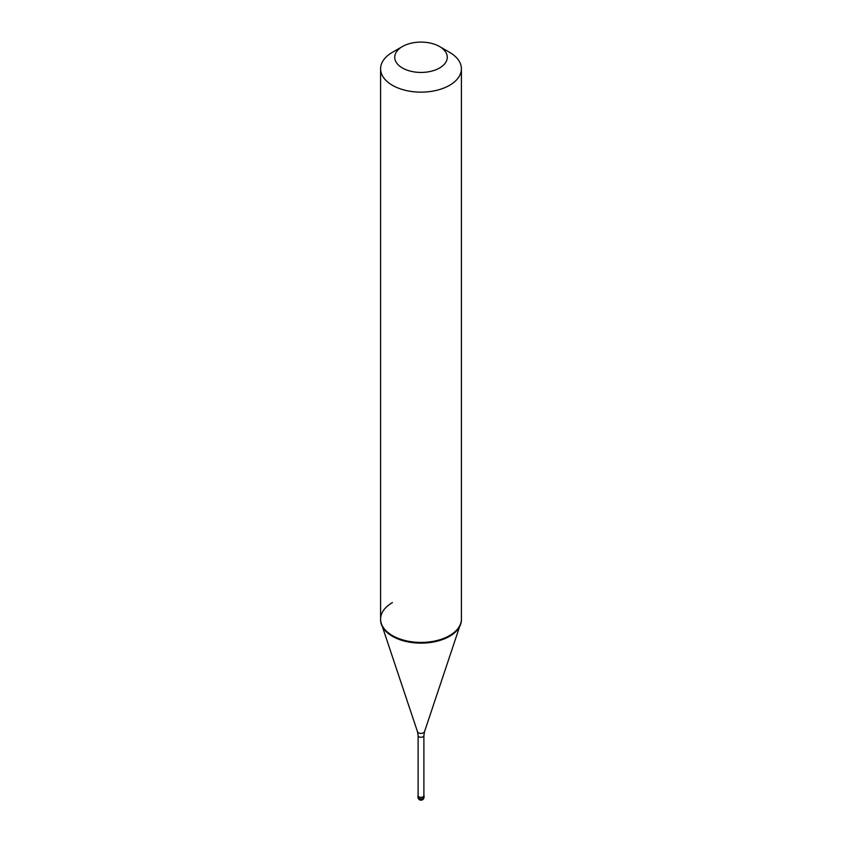 <?xml version="1.0" encoding="UTF-8"?>
<svg xmlns="http://www.w3.org/2000/svg" width="842" height="842" viewBox="0 0 842 842"><rect width="100%" height="100%" fill="white"/><g stroke="black" fill="none" stroke-linecap="round" stroke-linejoin="round"><path stroke-width="1.26" d="M418.116 795.122A3.031 1.747 0 0 0 417.969 795.669A3.031 1.747 0 0 0 419.842 797.29A3.031 1.747 0 0 0 423.147 796.911A3.031 1.747 180 0 0 424.031 795.669A3.031 1.747 180 0 0 423.884 795.122M418.116 735.624L418.116 795.669A2.884 1.663 0 0 0 419.895 797.206A2.884 1.663 0 0 0 423.031 796.848A2.884 1.663 180 0 0 423.884 795.669L423.884 735.624A2.884 1.663 180 0 1 423.031 736.792A2.884 1.663 0 0 1 419.895 737.16A2.884 1.663 0 0 1 418.116 735.624L417.495 731.74A3.568 2.063 0 0 0 419.958 733.319A3.568 2.063 0 0 0 423.526 732.803A3.568 2.063 180 0 0 424.505 731.74L459.616 626.69M392.425 602.588A40.405 23.334 0 0 0 380.595 619.091A40.405 23.334 0 0 0 381.321 623.512A40.405 23.334 0 0 0 409.159 641.394A40.405 23.334 0 0 0 449.575 635.584L449.575 636.31L449.575 635.584A40.405 23.334 180 0 0 460.679 623.512A40.405 23.334 180 0 0 461.405 619.091L461.405 619.807A40.405 23.334 180 0 1 449.575 636.31A40.405 23.334 0 0 1 405.539 641.362A40.405 23.334 0 0 1 380.595 619.807L380.595 68.812A40.405 23.334 0 0 0 405.539 90.368A40.405 23.334 0 0 0 449.575 85.305A40.405 23.334 180 0 0 461.405 68.812A40.405 23.334 180 0 0 449.575 52.32L439.577 46.542A26.27 15.167 180 0 1 439.577 67.991A26.27 15.167 0 0 1 402.423 67.991A26.27 15.167 0 0 1 402.423 46.542L402.423 46.542A26.27 15.167 180 0 1 439.577 46.542M392.425 52.32L402.423 46.542L392.425 52.32A40.405 23.334 0 0 0 380.595 68.812M424.031 797.153A3.031 3.031 0 0 1 422.516 799.774A3.031 3.031 0 0 1 417.969 797.153A3.031 1.747 0 0 0 419.842 798.774A3.031 1.747 0 0 0 423.147 798.395A3.031 1.747 180 0 0 424.031 797.153L424.031 795.669M417.969 797.153L417.969 795.669M417.495 731.74L382.384 626.69M380.595 619.091L380.595 619.807M423.884 735.624L424.505 731.74M461.405 619.807L461.405 68.812"/></g></svg>

